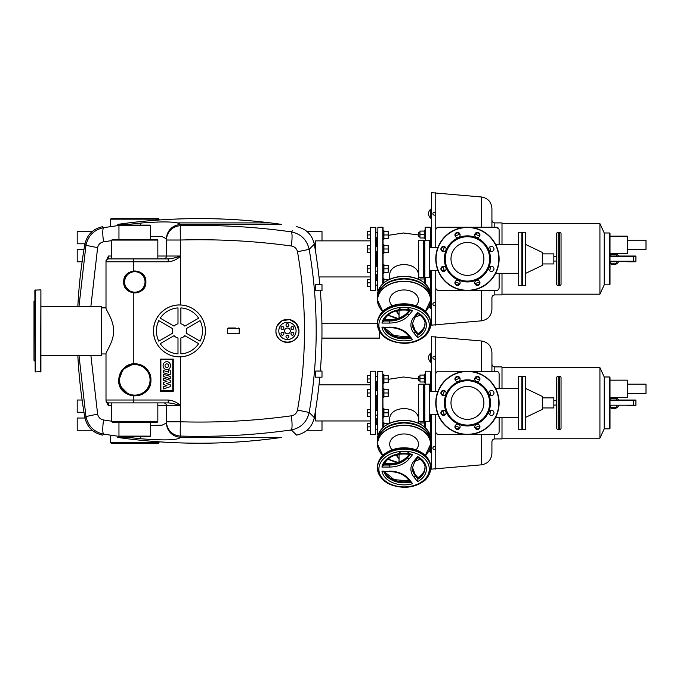 <?xml version="1.0" encoding="UTF-8"?>
<svg xmlns="http://www.w3.org/2000/svg" width="680" height="680" viewBox="0 0 680 680"><rect width="100%" height="100%" fill="white"/><g stroke="black" fill="none" stroke-linecap="round" stroke-linejoin="round"><path stroke-width="1.02" d="M170.238 378.692L163.362 376.516L163.362 374.255L170.238 376.431L170.238 378.692M163.362 372.733L163.362 370.541L168.47 372.155L168.47 369.699L170.238 370.26L170.238 374.909L163.362 372.733M170.238 380.298L170.238 382.271L166.464 383.588L170.246 384.778L170.246 386.656L163.362 388.969L163.362 386.793L166.982 385.653L163.362 384.48L163.362 382.466L166.982 381.301L163.353 380.239L163.353 378.114L170.238 380.298M166.804 361.658A4.021 3.715 -90 0 1 170.519 365.67A4.021 3.715 -90 0 1 166.804 369.69A4.021 3.715 -90 0 1 163.098 365.67A4.021 3.715 -90 0 1 166.804 361.658M166.804 367.464A1.793 1.793 0 0 1 165.01 365.67A1.793 1.793 0 0 1 166.804 363.876A1.793 1.793 0 0 1 168.597 365.67A1.793 1.793 0 0 1 166.804 367.464M172.771 359.626L172.771 390.787L160.888 390.787L160.888 359.626L172.771 359.626M160.404 391.28L160.404 359.142L173.264 359.142L173.264 391.28L160.404 391.28M425.102 283.56L425.102 277.627L424.243 278.103L424.243 282.421L423.75 282.421M389.683 279.267L389.683 275.833C388.807 260.874 419.348 260.865 418.48 275.833L418.48 279.267M376.72 274.584L376.72 280.551L376.72 274.584M376.72 266.526L376.72 251.294L376.72 266.526M376.72 246.687L376.72 237.26L376.72 246.687M375.853 232.653L377.587 232.364L377.587 246.398M377.587 247.154L377.587 266.237M377.587 271.422L377.587 280.262M377.587 232.364L377.587 284.69M383.052 283.56L383.052 227.511L383.052 239.283L383.92 239.283L383.92 234.957L388.186 234.957L388.186 231.506L383.92 231.506M377.587 237.55L375.853 237.26M430.287 270.427L430.287 290.589L430.576 270.427M430.576 247.384L430.287 227.23L430.287 247.384M424.243 231.073L419.976 231.073L419.976 234.524L424.243 234.524L424.243 230.205L425.102 230.205L425.102 227.511L425.102 234.524M430.721 295.154C429.131 283.679 420.249 277.38 404.082 276.275C387.906 277.38 379.032 283.679 377.442 295.154L377.442 297.398A26.639 18.836 0 0 1 404.082 278.562A26.639 18.836 0 0 1 430.721 297.398A26.639 18.836 0 0 1 430.721 297.602L430.721 295.154A26.639 18.836 0 0 0 404.082 276.318A26.495 18.734 0 0 0 377.587 295.052M377.587 297.704A26.495 18.734 0 0 1 404.082 278.97A26.639 18.836 0 0 1 430.721 297.806C429.131 286.322 420.249 280.032 404.082 278.927C387.906 280.032 379.032 286.322 377.442 297.806L377.442 300.041A26.639 18.836 0 0 1 404.082 281.205A26.639 18.836 0 0 1 430.721 300.041A26.639 18.836 0 0 1 425.323 311.406M430.721 297.806L430.721 300.041L425.34 311.423M392.079 305.847L391.433 305.014A14.399 10.183 0 0 1 389.683 300.144A14.399 10.183 0 0 1 404.082 289.96A14.399 10.183 0 0 1 418.48 300.144A14.399 10.183 0 0 1 416.729 305.014L416.083 305.847M399.041 314.738A6.477 4.581 0 0 1 398.387 314.05A6.477 4.581 0 0 1 397.596 311.856A6.477 4.581 0 0 1 397.953 310.369M399.738 310.046A5.04 3.562 0 0 0 399.041 311.856L399.041 317.959M377.442 323.06L377.442 324.071A26.639 18.836 180 0 0 404.082 342.916A25.202 17.816 0 0 1 378.879 325.091A25.202 17.816 0 0 1 404.082 307.275A25.202 17.816 0 0 1 429.284 325.091A25.202 17.816 0 0 1 404.082 342.916A26.639 18.836 180 0 0 430.721 324.071A26.639 18.836 180 0 0 404.082 305.235A26.639 18.836 180 0 0 377.442 324.071C379.151 335.903 388.025 342.32 404.082 343.332C411.375 343.264 417.648 341.394 422.9 337.73C427.031 335.452 429.641 330.897 430.721 324.071L430.721 323.06A26.639 18.836 0 0 0 404.082 304.215A26.639 18.836 0 0 0 377.442 323.06C378.522 316.225 381.131 311.678 385.254 309.4C390.515 305.736 396.788 303.866 404.082 303.798C411.375 303.866 417.648 305.736 422.9 309.4C427.031 311.678 429.641 316.225 430.721 323.06M383.656 327.131L381.947 327.131A22.321 15.784 180 0 0 412.649 339.668L410.55 338.113M410.55 310.037L412.649 310.522A22.321 15.784 180 0 0 381.947 323.06L383.656 321.019A20.876 14.764 0 0 1 404.082 309.306A20.876 14.764 0 0 1 410.55 310.037M411.128 310.582C397.146 308.49 387.974 312.043 383.613 321.24L383.656 321.019M424.957 323.06C425.587 326.051 423.257 329.613 417.962 333.744L415.055 330.14A1.436 0.884 140.8 0 1 415.183 330.548L418.038 334.041L417.639 337.628A22.321 15.784 180 0 0 417.639 312.553L418.038 313.089M417.639 334.577L418.038 334.041A20.876 14.764 180 0 0 424.949 323.578M413.933 333.089A1.436 0.884 -39.2 0 0 415.183 331.559L418.038 335.053A20.876 14.764 0 0 0 424.957 324.071C425.544 320.994 423.207 317.433 417.962 313.387L415.055 316.99A1.436 0.884 -140.8 0 1 413.933 317.093A22.618 15.997 180 0 0 413.933 333.089L417.639 337.628M408.425 310.046A5.04 3.562 0 0 1 408.901 310.802M398.25 309.859A6.477 4.581 0 0 1 403.954 307.275A6.477 4.581 0 0 1 409.802 309.697M430.576 237.55L430.576 246.245L431.443 246.245M430.576 271.422L430.576 275.196M314.067 243.066L315.664 243.066M370.668 227.23L375.853 227.511L375.564 290.589L370.387 290.3L370.387 227.511L370.668 290.589M370.387 240.864L315.664 240.864L315.664 252.195M370.387 276.947L319.005 276.947M375.853 285.447L375.853 284.69M389.683 423.274L389.683 419.832C388.807 404.88 419.348 404.863 418.48 419.832L418.48 423.274M376.72 418.591L376.72 424.55L376.72 418.591M376.72 410.524L376.72 395.293L376.72 410.524M376.72 390.685L376.72 381.267L376.72 390.685M377.587 381.548L377.587 434.299L377.587 371.518L382.772 371.229L382.772 427.822M383.052 426.853L382.772 371.229M430.287 414.426L430.287 434.588L430.576 414.426M430.576 391.391L430.287 371.229L430.287 391.391M425.391 384.183L425.391 371.229L425.102 378.522M425.102 421.625L425.102 427.558M430.721 439.152C429.131 427.677 420.249 421.387 404.082 420.274C387.906 421.387 379.032 427.677 377.442 439.152L377.442 441.396A26.639 18.836 0 0 1 404.082 422.56A26.639 18.836 0 0 1 430.721 441.396A26.639 18.836 0 0 1 430.721 441.6L430.721 439.152A26.639 18.836 0 0 0 404.082 420.317A26.495 18.734 0 0 1 430.567 439.408M430.721 441.804C429.131 430.321 420.249 424.031 404.082 422.926C387.906 424.031 379.032 430.321 377.442 441.804L377.442 444.04A26.639 18.836 0 0 1 404.082 425.204A26.639 18.836 0 0 1 430.721 444.04A26.639 18.836 0 0 1 425.323 455.413L430.721 444.04L430.721 441.804A26.639 18.836 0 0 0 404.082 422.969A26.495 18.734 0 0 0 377.587 441.702M392.079 449.854L391.433 449.012A14.399 10.183 0 0 1 389.683 444.142A14.399 10.183 0 0 1 404.082 433.959A14.399 10.183 0 0 1 418.48 444.142A14.399 10.183 0 0 1 416.729 449.012L416.083 449.854M399.041 458.737A6.477 4.581 0 0 1 398.387 458.048A6.477 4.581 0 0 1 397.596 455.855A6.477 4.581 0 0 1 397.953 454.367M399.738 454.044A5.04 3.562 0 0 0 399.041 455.855L399.041 461.958M377.442 467.058L377.442 468.078A26.639 18.836 180 0 0 404.082 486.914A25.202 17.816 0 0 1 378.879 469.089A25.202 17.816 0 0 1 404.082 451.273A25.202 17.816 0 0 1 429.284 469.089A25.202 17.816 0 0 1 404.082 486.914A26.639 18.836 180 0 0 430.721 468.078A26.639 18.836 180 0 0 404.082 449.233A26.639 18.836 180 0 0 377.442 468.078C379.151 479.901 388.025 486.327 404.082 487.331C411.375 487.262 417.648 485.392 422.9 481.729C427.031 479.451 429.641 474.904 430.721 468.078L430.721 467.058A26.639 18.836 0 0 0 404.082 448.222A26.639 18.836 0 0 0 377.442 467.058C378.522 460.233 381.131 455.677 385.254 453.398C390.515 449.735 396.788 447.865 404.082 447.797C411.375 447.865 417.648 449.735 422.9 453.398C427.031 455.677 429.641 460.233 430.721 467.058M383.656 471.129L381.947 471.129A22.321 15.784 180 0 0 412.649 483.667L410.55 482.112M410.55 454.036L412.649 454.521A22.321 15.784 180 0 0 381.947 467.058L383.656 465.018A20.876 14.764 0 0 1 404.082 453.313A20.876 14.764 0 0 1 410.55 454.036M411.128 454.58C397.146 452.489 387.974 456.05 383.613 465.248L383.656 465.018M424.957 467.058C425.587 470.05 423.257 473.612 417.962 477.742L415.055 474.147A1.436 0.884 140.8 0 1 415.183 474.546L418.038 478.04L417.639 481.627A22.321 15.784 180 0 0 417.639 456.56L418.038 457.087M417.639 478.575L418.038 478.04A20.876 14.764 180 0 0 424.949 467.577M413.933 477.088A1.436 0.884 -39.2 0 0 415.183 475.567L418.038 479.06A20.876 14.764 0 0 0 424.957 468.078C425.544 464.992 423.207 461.431 417.962 457.385L415.055 460.989A1.436 0.884 -140.8 0 1 413.933 461.091A22.618 15.997 180 0 0 413.933 477.088L417.639 481.627M408.425 454.044A5.04 3.562 0 0 1 408.901 454.81M398.25 453.858A6.477 4.581 0 0 1 403.954 451.273A6.477 4.581 0 0 1 409.802 453.704M430.576 381.548L430.576 390.252L431.443 390.252M430.576 415.421L430.576 419.195M383.92 382.415L388.186 382.415L388.186 378.964L383.92 378.964L383.92 383.282L383.052 383.282L383.052 387.634M314.067 418.744L315.664 418.744M370.668 434.588L370.668 371.229L375.564 371.229L375.564 434.588L370.387 434.299L370.387 371.518L370.387 375.504L367.506 375.504L367.506 382.415L370.387 382.415L370.387 384.863L319.005 384.863M370.387 420.954L315.664 420.954L315.664 409.615M490.764 395.505L489.753 390.975M489.753 414.842L490.764 410.312M489.617 402.909A22.177 22.177 0 0 0 467.44 380.732A22.177 22.177 0 0 0 445.264 402.909A22.177 22.177 0 0 0 467.44 425.085A22.177 22.177 0 0 0 489.617 402.909M444.397 402.909A23.043 23.043 0 0 1 467.44 379.865A23.043 23.043 0 0 1 490.484 402.909A23.043 23.043 0 0 1 467.44 425.944A23.043 23.043 0 0 1 444.397 402.909M467.44 386.444A16.456 16.456 0 0 1 483.896 402.909A16.456 16.456 0 0 1 467.44 419.365A16.456 16.456 0 0 1 450.985 402.909A16.456 16.456 0 0 1 467.44 386.444A16.456 16.456 0 0 0 450.985 402.909A16.456 16.456 0 0 0 467.44 419.365A16.456 16.456 0 0 0 483.896 402.909A16.456 16.456 0 0 0 467.44 386.444M457.521 424.26A2.592 2.592 0 0 1 460.113 426.853A2.592 2.592 0 0 1 457.521 429.445A2.592 2.592 0 0 1 454.929 426.853A2.592 2.592 0 0 1 457.521 424.26M467.44 434.588A31.68 31.68 0 0 0 499.12 402.909A31.68 31.68 0 0 0 467.44 371.229A31.68 31.68 0 0 0 435.761 402.909A31.68 31.68 0 0 0 467.44 434.588A31.68 31.68 0 0 1 435.761 402.909A31.68 31.68 0 0 1 467.44 371.229M445.323 410.992A2.592 2.592 0 0 1 445.323 414.655A2.592 2.592 0 0 1 441.66 414.655A2.592 2.592 0 0 1 441.66 410.992A2.592 2.592 0 0 1 445.323 410.992M446.088 392.989A2.592 2.592 0 0 1 443.496 395.582A2.592 2.592 0 0 1 440.904 392.989A2.592 2.592 0 0 1 443.496 390.397A2.592 2.592 0 0 1 446.088 392.989M459.357 380.791A2.592 2.592 0 0 1 455.685 380.791A2.592 2.592 0 0 1 455.685 377.128A2.592 2.592 0 0 1 459.357 377.128A2.592 2.592 0 0 1 459.357 380.791M477.36 381.548A2.592 2.592 0 0 1 474.767 378.964A2.592 2.592 0 0 1 477.36 376.372A2.592 2.592 0 0 1 479.952 378.964A2.592 2.592 0 0 1 477.36 381.548M489.558 394.817A2.592 2.592 0 0 1 489.558 391.153A2.592 2.592 0 0 1 493.221 391.153A2.592 2.592 0 0 1 493.221 394.817A2.592 2.592 0 0 1 489.558 394.817M488.792 412.828A2.592 2.592 0 0 1 491.385 410.236A2.592 2.592 0 0 1 493.977 412.828A2.592 2.592 0 0 1 491.385 415.421A2.592 2.592 0 0 1 488.792 412.828M475.524 425.017A2.592 2.592 0 0 1 479.196 425.017A2.592 2.592 0 0 1 479.196 428.689A2.592 2.592 0 0 1 475.524 428.689A2.592 2.592 0 0 1 475.524 425.017M518.56 376.414L518.704 429.548L518.56 376.414M521.875 376.269L521.875 429.548L521.875 376.269L518.704 376.269M522.019 429.403L522.019 376.414M522.308 376.414L522.308 429.403M525.615 376.269L525.615 429.548L525.615 376.269L522.444 376.269M525.759 417.308L542.317 409.385L542.317 396.423L525.759 388.51M542.317 407.949L553.843 407.949L553.843 397.868L542.317 397.868M559.597 429.548L559.597 376.269A1.436 1.436 0 0 1 561.042 377.706L561.042 428.111A1.436 1.436 0 0 1 559.597 429.548L558.161 429.548L558.161 376.269A1.436 1.436 0 0 0 556.716 377.706L556.716 428.111A1.436 1.436 0 0 0 558.161 429.548M561.042 420.631L561.042 385.177M561.042 380.587L561.042 400.027M556.716 428.111L556.716 405.067L553.843 405.067M556.716 382.296L556.716 377.706M556.716 400.027L556.716 380.587M556.716 385.177L556.716 400.75L553.843 400.75M429.709 421.625L429.709 384.183L429.709 421.625L424.813 421.625L424.813 384.183L424.243 384.761L423.666 384.183L423.666 421.625L418.48 421.337L418.48 384.472L418.769 421.625M424.813 421.625L424.524 384.472M424.524 421.337L423.954 421.337L423.954 384.472M490.764 251.506L489.753 246.976M489.753 270.844L490.764 266.313M489.617 258.91A22.177 22.177 0 0 0 467.44 236.733A22.177 22.177 0 0 0 445.264 258.91A22.177 22.177 0 0 0 467.44 281.087A22.177 22.177 0 0 0 489.617 258.91M444.397 258.91A23.043 23.043 0 0 1 467.44 235.867A23.043 23.043 0 0 1 490.484 258.91A23.043 23.043 0 0 1 467.44 281.945A23.043 23.043 0 0 1 444.397 258.91M467.44 242.446A16.456 16.456 0 0 1 483.896 258.91A16.456 16.456 0 0 1 467.44 275.366A16.456 16.456 0 0 1 450.985 258.91A16.456 16.456 0 0 1 467.44 242.446A16.456 16.456 0 0 0 450.985 258.91A16.456 16.456 0 0 0 467.44 275.366A16.456 16.456 0 0 0 483.896 258.91A16.456 16.456 0 0 0 467.44 242.446M457.521 280.262A2.592 2.592 0 0 1 460.113 282.854A2.592 2.592 0 0 1 457.521 285.447A2.592 2.592 0 0 1 454.929 282.854A2.592 2.592 0 0 1 457.521 280.262M467.44 290.589A31.68 31.68 0 0 0 499.12 258.91A31.68 31.68 0 0 0 467.44 227.23A31.68 31.68 0 0 0 435.761 258.91A31.68 31.68 0 0 0 467.44 290.589A31.68 31.68 0 0 1 435.761 258.91A31.68 31.68 0 0 1 467.44 227.23M445.323 266.993A2.592 2.592 0 0 1 445.323 270.657A2.592 2.592 0 0 1 441.66 270.657A2.592 2.592 0 0 1 441.66 266.993A2.592 2.592 0 0 1 445.323 266.993M446.088 248.99A2.592 2.592 0 0 1 443.496 251.583A2.592 2.592 0 0 1 440.904 248.99A2.592 2.592 0 0 1 443.496 246.398A2.592 2.592 0 0 1 446.088 248.99M459.357 236.793A2.592 2.592 0 0 1 455.685 236.793A2.592 2.592 0 0 1 455.685 233.129A2.592 2.592 0 0 1 459.357 233.129A2.592 2.592 0 0 1 459.357 236.793M477.36 237.55A2.592 2.592 0 0 1 474.767 234.957A2.592 2.592 0 0 1 477.36 232.364A2.592 2.592 0 0 1 479.952 234.957A2.592 2.592 0 0 1 477.36 237.55M489.558 250.818A2.592 2.592 0 0 1 489.558 247.154A2.592 2.592 0 0 1 493.221 247.154A2.592 2.592 0 0 1 493.221 250.818A2.592 2.592 0 0 1 489.558 250.818M488.792 268.829A2.592 2.592 0 0 1 491.385 266.237A2.592 2.592 0 0 1 493.977 268.829A2.592 2.592 0 0 1 491.385 271.422A2.592 2.592 0 0 1 488.792 268.829M475.524 281.019A2.592 2.592 0 0 1 479.196 281.019A2.592 2.592 0 0 1 479.196 284.69A2.592 2.592 0 0 1 475.524 284.69A2.592 2.592 0 0 1 475.524 281.019M518.56 232.407L518.704 285.549L518.56 232.407M521.875 232.271L521.875 285.549L521.875 232.271L518.704 232.271M522.019 285.404L522.019 232.407M522.308 232.407L522.308 285.404M525.615 232.271L525.615 285.549L525.615 232.271L522.444 232.271M525.759 273.309L542.317 265.387L542.317 252.425L525.759 244.511M542.317 263.95L553.843 263.95L553.843 253.87L542.317 253.87M559.597 285.549L559.597 232.271A1.436 1.436 0 0 1 561.042 233.707L561.042 284.104A1.436 1.436 0 0 1 559.597 285.549L558.161 285.549L558.161 232.271A1.436 1.436 0 0 0 556.716 233.707L556.716 284.104A1.436 1.436 0 0 0 558.161 285.549M561.042 276.632L561.042 241.179M561.042 236.589L561.042 256.028M556.716 284.104L556.716 276.632M556.716 238.298L556.716 233.707M556.716 256.028L556.716 236.589M429.709 277.627L429.709 240.184L429.709 277.627L424.813 277.627L424.813 240.184L424.243 240.762L423.666 240.184L423.666 277.627L418.48 277.338L418.48 240.474L418.769 277.627M424.813 277.627L424.524 240.474M424.524 277.338L423.954 277.338L423.954 240.474M435.761 357.688A1.436 1.436 0 0 1 434.316 359.133A1.436 1.436 0 0 1 432.879 357.688A1.436 1.436 0 0 1 434.316 356.252A1.436 1.436 0 0 1 435.761 357.688M431.443 356.252L430.721 356.252L430.721 353.37L431.443 353.37M431.443 362.015L430.721 362.015L430.721 359.133L431.443 359.133M430.721 356.252L430.721 359.133M431.443 362.678A5.763 5.763 0 0 1 431.443 352.699A5.763 5.763 0 0 0 431.443 362.678M432.879 448.12A1.436 1.436 0 0 0 434.316 449.565A1.436 1.436 0 0 0 435.761 448.12A1.436 1.436 0 0 0 434.316 446.683A1.436 1.436 0 0 0 432.879 448.12M431.443 449.565L430.721 449.565L430.721 452.446L431.443 452.446M431.443 443.802L430.721 443.802L430.721 446.683L431.443 446.683M430.721 449.565L430.721 446.683M429.097 450.542A5.763 5.763 0 0 0 431.443 453.11M431.443 443.131A5.763 5.763 0 0 0 430.721 443.623M627.283 405.79L635.341 405.79A0.578 0.578 0 0 0 635.919 405.212L610.002 405.212L610.002 407.226L616.479 407.226L616.479 405.79M616.479 400.027L616.479 398.591L610.002 398.591M610.716 400.027L610.716 398.591M610.716 407.226L610.716 405.79M610.002 407.405A5.763 5.763 0 0 0 618.587 405.79M618.587 400.027A5.763 5.763 0 0 0 615.4 397.434M611.804 397.434A5.763 5.763 0 0 0 610.002 398.412M435.761 213.69A1.436 1.436 0 0 1 434.316 215.135A1.436 1.436 0 0 1 432.879 213.69A1.436 1.436 0 0 1 434.316 212.254A1.436 1.436 0 0 1 435.761 213.69M431.443 212.254L430.721 212.254L430.721 209.372L431.443 209.372M431.443 218.008L430.721 218.008L430.721 215.135L431.443 215.135M430.721 212.254L430.721 215.135M431.443 218.679A5.763 5.763 0 0 1 431.443 208.701A5.763 5.763 0 0 0 431.443 218.679M432.879 304.122A1.436 1.436 0 0 0 434.316 305.567A1.436 1.436 0 0 0 435.761 304.122A1.436 1.436 0 0 0 434.316 302.685A1.436 1.436 0 0 0 432.879 304.122M431.443 305.567L430.721 305.567L430.721 308.44L431.443 308.44M431.443 299.803L430.721 299.803L430.721 302.685L431.443 302.685M430.721 305.567L430.721 302.685M429.097 306.544A5.763 5.763 0 0 0 431.443 309.111M431.443 299.132A5.763 5.763 0 0 0 430.721 299.625M627.283 261.783L635.341 261.783A0.578 0.578 0 0 0 635.919 261.214L610.002 261.214L610.002 263.228L616.479 263.228L616.479 261.783M616.479 256.028L616.479 254.583L610.002 254.583M610.716 256.028L610.716 254.583M610.716 263.228L610.716 261.783M610.002 263.406A5.763 5.763 0 0 0 618.587 261.783M618.587 256.028A5.763 5.763 0 0 0 615.4 253.436M611.804 253.436A5.763 5.763 0 0 0 610.002 254.413M444.473 270.912A2.304 2.304 0 0 1 441.226 269.229A2.304 2.304 0 0 1 442.706 266.662M442.799 266.934A2.014 2.014 0 0 0 443.496 270.844A2.014 2.014 0 0 0 444.337 270.657M459.688 283.637A2.304 2.304 0 0 1 457.521 285.158A2.304 2.304 0 0 1 455.43 281.877M455.693 282.013A2.014 2.014 0 0 0 457.521 284.869A2.014 2.014 0 0 0 459.408 283.551M479.442 281.877A2.304 2.304 0 0 1 477.36 285.158A2.304 2.304 0 0 1 475.192 283.637M475.464 283.551A2.014 2.014 0 0 0 477.36 284.869A2.014 2.014 0 0 0 479.188 282.013M475.192 234.175A2.304 2.304 0 0 1 477.36 232.653A2.304 2.304 0 0 1 479.442 235.934M479.188 235.807A2.014 2.014 0 0 0 477.36 232.942A2.014 2.014 0 0 0 475.464 234.26M455.43 235.934A2.304 2.304 0 0 1 457.521 232.653A2.304 2.304 0 0 1 459.688 234.175M459.408 234.26A2.014 2.014 0 0 0 457.521 232.942A2.014 2.014 0 0 0 455.693 235.807M442.706 251.15A2.304 2.304 0 0 1 443.496 246.687A2.304 2.304 0 0 1 444.473 246.9M444.337 247.154A2.014 2.014 0 0 0 441.507 248.633A2.014 2.014 0 0 0 442.799 250.877M609.424 284.826A0.578 0.578 0 0 0 610.002 284.249L610.002 233.563A0.578 0.578 0 0 0 609.424 232.985L609.424 284.826L604.24 284.826L599.921 294.185L599.921 223.626L502.002 223.626M604.24 284.826L604.24 232.985L599.921 223.626M610.002 233.563L610.002 236.155L627.283 236.155L627.283 253.436L610.002 253.436L610.002 256.606L610.002 256.028L633.556 256.028L633.692 256.606L635.919 256.606L635.919 261.214L635.919 256.606A0.578 0.578 0 0 0 635.341 256.028L633.556 256.028M610.002 261.214L610.002 284.249M627.283 249.407L646 249.407L646 240.184L627.283 240.184M635.341 261.783L633.038 261.783M481.483 290.589L481.483 320.824L431.443 325.15L431.443 270.427M435.761 325.15L435.761 287.708A2.881 2.881 0 0 0 438.642 290.589L497.267 290.402M494.802 290.589L494.802 294.907L502.002 294.907L502.002 273.309M498.023 289.969L498.848 288.932M481.483 320.824C487.9 319.676 491.377 315.851 491.921 309.357L491.921 297.789C492.09 296.038 493.051 295.077 494.802 294.907M498.848 228.888L496.238 227.23L438.642 227.23A2.881 2.881 0 0 0 435.761 230.103L435.761 247.384M502.002 244.511L502.002 222.904L494.802 222.904C493.051 222.734 492.09 221.774 491.921 220.031M499.12 244.511L499.12 230.103A2.881 2.881 0 0 0 496.238 227.23M491.921 227.23L491.921 208.454C491.377 201.96 487.9 198.135 481.483 196.987L431.443 192.669L431.443 247.384M437.639 290.402L436.024 288.915M435.761 270.427L435.761 287.708M496.238 290.589A2.881 2.881 0 0 0 499.12 287.708L499.12 273.309M436.024 228.897L437.639 227.409M435.761 230.103L435.761 192.669M419.976 280.007L419.976 278.962L424.243 278.962M418.829 236.827L418.829 232.22L418.54 236.538L419.976 236.827M419.976 234.524L419.976 237.983L424.243 237.983M425.102 238.841L424.243 238.841L424.243 234.524M388.186 280.007L388.186 279.395L383.92 279.395M383.052 278.536L383.92 278.536L383.92 282.812M370.387 282.854L370.387 286.314L367.506 286.314L367.506 279.395L370.387 279.395L370.387 282.854L367.506 282.854M383.92 252.441L388.186 252.441L388.186 245.531L383.92 245.531M388.186 248.99L383.92 248.99L383.92 253.308L383.052 253.308M383.052 244.664L383.92 244.664L383.92 248.99M388.238 251.294L388.238 246.687L388.186 251.294M370.387 252.441L367.506 252.441L367.506 245.531L370.387 245.531M370.387 248.99L367.506 248.99M383.92 272.28L388.186 272.28L388.186 265.37L383.92 265.37M388.186 268.829L383.92 268.829L383.92 273.148L383.052 273.148M383.052 264.503L383.92 264.503L383.92 268.829M388.238 271.133L388.238 266.526L388.186 271.133M370.387 272.28L367.506 272.28L367.506 265.37L370.387 265.37L370.387 268.829L367.506 268.829M388.186 234.957L388.186 238.417L383.92 238.417M383.052 230.639L383.92 230.639L383.92 234.957M388.238 237.26L388.238 232.653L388.186 237.26M370.387 238.417L367.506 238.417L367.506 231.506L370.387 231.506M370.387 234.957L367.506 234.957M444.473 414.911A2.304 2.304 0 0 1 441.226 413.227A2.304 2.304 0 0 1 442.706 410.661M442.799 410.933A2.014 2.014 0 0 0 443.496 414.842A2.014 2.014 0 0 0 444.337 414.655M459.688 427.644A2.304 2.304 0 0 1 457.521 429.156A2.304 2.304 0 0 1 455.43 425.875M455.693 426.012A2.014 2.014 0 0 0 457.521 428.868A2.014 2.014 0 0 0 459.408 427.55M479.442 425.875A2.304 2.304 0 0 1 477.36 429.156A2.304 2.304 0 0 1 475.192 427.644M475.464 427.55A2.014 2.014 0 0 0 477.36 428.868A2.014 2.014 0 0 0 479.188 426.012M475.192 378.173A2.304 2.304 0 0 1 477.36 376.652A2.304 2.304 0 0 1 479.442 379.933M479.188 379.805A2.014 2.014 0 0 0 477.36 376.941A2.014 2.014 0 0 0 475.464 378.258M455.43 379.933A2.304 2.304 0 0 1 457.521 376.652A2.304 2.304 0 0 1 459.688 378.173M459.408 378.258A2.014 2.014 0 0 0 457.521 376.941A2.014 2.014 0 0 0 455.693 379.805M442.706 395.156A2.304 2.304 0 0 1 443.496 390.685A2.304 2.304 0 0 1 444.473 390.898M444.337 391.153A2.014 2.014 0 0 0 441.507 392.632A2.014 2.014 0 0 0 442.799 394.876M609.424 428.825A0.578 0.578 0 0 0 610.002 428.247L610.002 377.561A0.578 0.578 0 0 0 609.424 376.983L609.424 428.825L604.24 428.825L599.921 438.183L599.921 367.625L502.002 367.625M604.24 428.825L604.24 376.983L599.921 367.625M610.002 377.561L610.002 380.154L627.283 380.154L627.283 397.434L610.002 397.434L610.002 400.605L610.002 400.027L633.556 400.027L633.692 400.605L635.919 400.605L635.919 405.212M610.002 405.212L610.002 428.247M627.283 393.405L646 393.405L646 384.183L627.283 384.183M635.341 405.79L633.038 405.79M635.341 400.027A0.578 0.578 0 0 1 635.919 400.605A0.578 0.578 0 0 0 635.341 400.027L633.556 400.027M481.483 434.588L481.483 464.831L431.443 469.149L431.443 414.426M435.761 469.149L435.761 431.707A2.881 2.881 0 0 0 438.642 434.588L497.267 434.401M494.802 434.588L494.802 438.906L502.002 438.906L502.002 417.308M498.023 433.967L498.848 432.93M481.483 464.831C487.9 463.675 491.377 459.858 491.921 453.356L491.921 441.787C492.09 440.037 493.051 439.076 494.802 438.906M498.848 372.887L498.023 371.85M497.267 371.416L438.642 371.229A2.881 2.881 0 0 0 435.761 374.111L435.761 391.391M502.002 388.51L502.002 366.911L494.802 366.911C493.051 366.732 492.09 365.78 491.921 364.029M499.12 388.51L499.12 374.111A2.881 2.881 0 0 0 496.238 371.229M491.921 371.229L491.921 352.452C491.377 345.958 487.9 342.133 481.483 340.986L431.443 336.668L431.443 391.391M437.639 434.409L436.024 432.913M435.761 414.426L435.761 431.707M496.238 434.588A2.881 2.881 0 0 0 499.12 431.707L499.12 417.308M436.024 372.895L437.639 371.407M435.761 374.111L435.761 336.668M419.976 424.005L419.976 422.96L424.243 422.96M423.75 426.42L424.243 426.42L424.243 422.101L425.102 422.101L425.102 426.42M418.829 380.825L418.829 376.219L418.54 380.545L419.976 380.825M425.102 382.849L424.243 382.849L424.243 378.522L419.976 378.522L419.976 375.071L424.243 375.071M419.976 378.522L419.976 381.981L424.243 381.981M424.243 378.522L424.243 374.204L425.102 374.204M388.186 424.005L388.186 423.402L383.92 423.402M383.052 422.535L383.92 422.535L383.92 426.81M367.506 426.853L370.387 426.853L370.387 430.312L367.506 430.312L367.506 423.402L370.387 423.402M383.92 396.44L388.186 396.44L388.186 389.529L383.92 389.529M388.186 392.989L383.92 392.989L383.92 397.307L383.052 397.307M383.052 388.671L383.92 388.671L383.92 392.989M388.238 395.293L388.238 390.685L388.186 395.293M370.387 396.44L367.506 396.44L367.506 389.529L370.387 389.529M370.387 392.989L367.506 392.989M383.92 416.279L388.186 416.279L388.186 409.368L383.92 409.368M388.186 412.828L383.92 412.828L383.92 417.146L383.052 417.146M383.052 408.51L383.92 408.51L383.92 412.828M388.238 415.131L388.238 410.524L388.186 415.131M367.506 412.828L370.387 412.828L370.387 416.279L367.506 416.279L367.506 409.368L370.387 409.368M388.186 378.964L388.186 375.504L383.92 375.504M383.052 383.282L383.052 374.637L383.92 374.637L383.92 378.964M388.238 381.267L388.238 376.652L388.186 381.267M370.387 378.964L367.506 378.964M34.867 361.148L34 360.281L34 301.529L34.867 300.671M40.621 289.867L34.867 290.156L35.156 371.943L40.91 371.662L40.91 290.156L40.621 371.943M40.91 306.425L101.388 306.425L101.388 355.385L40.91 355.385M180.404 305.005C193.97 305.192 205.666 317.433 205.36 330.905A25.916 25.916 0 0 0 179.444 304.988A25.916 25.916 0 0 0 153.519 330.905A25.916 25.916 0 0 0 179.444 356.83A25.916 25.916 0 0 0 205.36 330.905C205.666 344.386 193.97 356.618 180.404 356.813C166.319 357.748 153.094 345.117 153.519 330.905C153.094 316.701 166.319 304.062 180.404 305.005L180.404 240.023C217.77 238.986 254.745 240.975 291.329 245.99C294.652 246.602 296.709 248.514 297.491 251.745C306.791 304.521 306.791 357.298 297.491 410.065C296.701 413.304 294.644 415.225 291.329 415.82C254.745 420.844 217.77 422.832 180.404 421.796A14.399 0.476 91.7 0 0 180.404 436.058C217.77 437.129 254.745 435.081 291.329 429.938C300.883 427.975 306.833 422.152 309.179 412.462C318.521 358.088 318.521 303.722 309.179 249.356L314.304 244.197A493.187 493.187 0 0 1 316.243 255.85L317.679 266.041A493.162 493.162 0 0 1 319.787 284.639M276.794 326.502L282.004 320.748L289.637 319.6L296.301 323.552L298.962 330.905A11.518 11.518 0 0 0 287.436 319.387A11.518 11.518 0 0 0 275.918 330.905A11.518 11.518 0 0 0 287.436 342.431A11.518 11.518 0 0 0 298.962 330.905C299.616 345.78 275.289 345.797 275.918 330.905L276.131 328.695M296.08 330.905A8.636 8.636 0 0 1 287.436 339.55A8.636 8.636 0 0 1 278.8 330.905A8.636 8.636 0 0 1 287.436 322.269A8.636 8.636 0 0 1 296.08 330.905M284.563 330.905A2.881 2.881 0 0 0 287.436 333.786A2.881 2.881 0 0 0 290.317 330.905A2.881 2.881 0 0 0 287.436 328.024A2.881 2.881 0 0 0 284.563 330.905M286 325.15A1.436 1.436 0 0 1 287.436 323.705A1.436 1.436 0 0 1 288.881 325.15A1.436 1.436 0 0 1 287.436 326.587A1.436 1.436 0 0 1 286 325.15M291.712 326.782A1.436 1.436 0 0 1 293.675 327.309A1.436 1.436 0 0 1 293.148 329.273A1.436 1.436 0 0 1 291.185 328.746A1.436 1.436 0 0 1 291.712 326.782M293.148 332.537A1.436 1.436 0 0 1 293.675 334.509A1.436 1.436 0 0 1 291.712 335.036A1.436 1.436 0 0 1 291.185 333.064A1.436 1.436 0 0 1 293.148 332.537M288.881 336.668A1.436 1.436 0 0 1 287.436 338.104A1.436 1.436 0 0 1 286 336.668A1.436 1.436 0 0 1 287.436 335.223A1.436 1.436 0 0 1 288.881 336.668M283.169 335.036A1.436 1.436 0 0 1 281.205 334.509A1.436 1.436 0 0 1 281.732 332.537A1.436 1.436 0 0 1 283.696 333.064A1.436 1.436 0 0 1 283.169 335.036M281.732 329.273A1.436 1.436 0 0 1 281.205 327.309A1.436 1.436 0 0 1 283.169 326.782A1.436 1.436 0 0 1 283.696 328.746A1.436 1.436 0 0 1 281.732 329.273M231.276 333.786L235.603 333.786M235.603 328.024L228.259 328.024A0.578 0.578 0 0 0 227.681 328.601L239.199 328.601A0.578 0.578 0 0 0 238.621 328.024M379.601 331.695L379.601 338.104L321.912 338.104M377.442 323.705L321.912 323.705M321.997 377.171L315.223 377.171L315.767 371.042L321.997 371.042L321.997 377.171M321.997 290.776L315.767 290.776L315.223 284.639L321.997 284.639L321.997 290.776M145.596 281.945A10.803 10.803 0 0 1 134.802 292.749A10.803 10.803 0 0 0 145.596 281.945A10.803 10.803 0 0 0 134.802 271.15C148.733 270.478 148.733 293.42 134.802 292.749A10.803 10.803 0 0 1 123.998 281.945L126.65 274.865L133.263 271.26L134.802 271.15A10.803 10.803 0 0 0 123.998 281.945A10.803 10.803 0 0 0 134.802 292.749A10.803 10.803 0 0 1 123.998 281.945A10.803 10.803 0 0 1 134.802 271.15A10.803 10.803 0 0 1 145.596 281.945A10.803 10.803 0 0 1 134.802 292.749L133.263 292.638M130.645 291.916L124.831 286.101M134.802 271.719A10.225 10.225 0 0 1 145.027 281.945A10.225 10.225 0 0 1 134.802 292.171A10.225 10.225 0 0 1 124.576 281.945A10.225 10.225 0 0 1 134.802 271.719M150.637 379.865A15.844 15.844 0 0 1 134.802 395.709A15.844 15.844 0 0 1 118.957 379.865A15.844 15.844 0 0 0 134.802 395.709A15.844 15.844 0 0 0 150.637 379.865A15.844 15.844 0 0 0 134.802 364.029C155.236 363.043 155.236 396.695 134.802 395.709A15.844 15.844 0 0 0 150.637 379.865A15.844 15.844 0 0 0 134.802 364.029A15.844 15.844 0 0 0 118.957 379.865L123.071 369.214L133.263 364.106L134.802 364.029A15.844 15.844 0 0 0 118.957 379.865A15.844 15.844 0 0 0 134.802 395.709L128.673 394.476L120.19 385.993M134.802 364.599A15.266 15.266 0 0 1 150.067 379.865A15.266 15.266 0 0 1 134.802 395.131A15.266 15.266 0 0 1 119.535 379.865A15.266 15.266 0 0 1 134.802 364.599M110.568 219.164L159.035 219.164L158.457 218.586L111.138 218.586L110.568 219.164L110.568 226.61M159.035 219.164L159.035 219.997M159.035 441.813L159.035 442.654L110.568 442.654L110.568 435.208M110.568 442.654L111.138 443.224L158.457 443.224L159.035 442.654M111.758 421.727L112.336 422.305L157.267 422.305L157.837 421.727L111.758 421.727L111.758 402.909L108.876 402.909L168.181 402.909L168.198 400.027L133.263 400.027L133.263 395.921M150.637 436.127L118.957 436.127L119.535 436.704L150.067 436.704L150.637 436.127L150.637 422.305M134.802 239.513L112.336 239.513L111.758 240.082L157.837 240.082L157.267 239.513L134.802 239.513M118.957 225.683L150.637 225.683L150.067 225.105L119.535 225.105L118.957 225.683L118.957 239.513M133.416 402.909L133.263 400.027L106.003 400.027L106.003 353.694C105.774 351.925 113.569 342.193 113.705 330.905C113.569 319.625 105.774 309.893 106.003 308.125L106.003 261.783L168.198 261.783C172.881 261.358 176.953 259.53 180.404 256.3L180.302 256.028C175.839 257.737 171.793 258.697 168.172 258.91L108.876 258.91A2.881 2.881 0 0 0 106.003 261.783A2.881 2.881 0 0 1 108.876 258.91L108.383 256.028L106.003 261.783M92.166 430.27L77.197 430.27L77.197 418.03L84.974 418.03M108.876 258.91L157.837 258.91L157.837 240.082M163.6 402.909A2.881 2.881 0 0 1 166.481 405.79L166.481 421.796L180.404 421.796L180.302 405.79C175.848 404.073 171.802 403.113 168.181 402.909L111.758 402.909M180.404 405.518C176.953 402.288 172.881 400.46 168.198 400.027M180.404 405.51L180.404 356.813M239.156 332.988L238.4 333.744L239.156 332.988M239.199 328.601L239.199 333.208A0.578 0.578 0 0 1 238.621 333.786A0.578 0.578 0 0 0 239.199 333.208L227.681 333.208A0.578 0.578 0 0 0 228.259 333.786M227.681 333.208L227.681 328.601M238.4 328.075L239.156 328.822M227.724 328.822L228.48 328.075M228.259 328.024L231.276 328.024M160.242 318.163L174.054 326.137A7.2 7.2 0 0 1 177.998 323.85L177.998 307.912A23.043 23.043 0 0 0 160.242 318.163M172.609 328.627L158.805 320.654A23.043 23.043 0 0 0 158.805 341.156L172.609 333.183A7.2 7.2 0 0 1 172.609 328.627M174.054 335.682L160.242 343.655A23.043 23.043 0 0 0 177.998 353.906L177.998 337.96A7.2 7.2 0 0 1 174.054 335.682M180.88 337.96L180.88 353.906A23.043 23.043 0 0 0 198.636 343.655L184.832 335.682A7.2 7.2 0 0 1 180.88 337.96M186.269 333.183L200.073 341.156A23.043 23.043 0 0 0 200.073 320.654L186.269 328.627A7.2 7.2 0 0 1 186.269 333.183M184.832 326.137L198.636 318.163A23.043 23.043 0 0 0 180.88 307.912L180.88 323.85A7.2 7.2 0 0 1 184.832 326.137M77.843 355.385A493.162 493.162 0 0 0 81.523 395.769L82.96 405.969A493.187 493.187 0 0 0 84.898 417.613C87.099 427.159 92.99 432.99 102.578 435.115L102.561 435.115M119.221 225.42L103.717 227.638L102.578 226.695C92.99 228.82 87.099 234.659 84.898 244.197A493.187 493.187 0 0 0 82.96 255.85L81.523 266.041L82.96 255.909M81.991 399.211L81.685 397.026M81.523 266.041A493.162 493.162 0 0 0 77.843 306.425M317.679 395.769L316.243 405.909L317.679 395.769A493.162 493.162 0 0 0 319.787 377.171M320.331 371.042A493.162 493.162 0 0 0 320.331 290.776M317.212 262.599L317.509 264.792M291.329 415.82A14.399 2.236 82 0 1 291.329 429.938L296.591 435.115C306.204 432.99 312.103 427.159 314.304 417.613A493.187 493.187 0 0 0 316.243 405.969L316.243 405.909M314.304 417.613L309.179 412.462L297.491 410.065M270.436 222.904A584.468 584.468 0 0 0 128.767 222.904L117.784 224.349L128.078 224.349L117.784 224.349L128.681 222.904A584.477 584.477 0 0 1 270.521 222.904L281.452 224.349L270.436 222.904L177.506 222.904L270.521 222.904M180.362 224.349L281.452 224.349L180.362 224.349M281.452 437.469L180.362 437.469L281.418 437.469L270.521 438.906A584.477 584.477 0 0 1 128.681 438.906L117.751 437.469L128.767 438.906A584.468 584.468 0 0 0 270.436 438.906L281.452 437.469M128.078 437.469L117.751 437.469L128.078 437.469M295.8 434.469L291.652 430.27L288.957 430.27M321.997 420.954L321.997 430.27L307.037 430.27M291.813 231.37L288.957 231.549M292.545 230.613L291.329 231.88C254.745 226.729 217.77 224.689 180.404 225.751A14.399 0.476 88.3 0 0 180.404 240.023L166.481 240.023L166.481 256.028A2.881 2.881 0 0 1 163.6 258.91A2.881 2.881 0 0 0 166.481 256.028A2.881 2.881 0 0 1 163.6 258.91M150.637 236.351L162.248 236.691L166.481 238.867L166.481 240.023A14.399 14.28 0 0 1 180.404 225.751L180.404 224.578C178.611 221.697 165.597 221.17 141.363 222.998L121.669 225.105M103.649 434.231L103.13 434.716M168.198 261.783L168.181 258.91M106.003 400.027A2.881 2.881 0 0 0 108.876 402.909A2.881 2.881 0 0 1 106.003 400.027L106.003 353.949L101.388 353.949M108.876 402.909L108.383 405.79L106.003 401.124M101.388 307.87L106.003 307.87L106.003 260.695M166.481 422.951A14.399 14.297 -0 0 0 180.404 437.24L180.404 436.058A14.399 14.28 180 0 1 166.481 421.796L166.481 422.951L162.248 425.119L150.637 425.467M83.972 412.267L77.197 412.267L77.197 400.027L82.102 400.027M82.102 261.783L77.197 261.783L77.197 249.543L83.972 249.543M84.974 243.788L77.197 243.788L77.197 231.549L92.166 231.549M307.037 231.549L321.997 231.549L321.997 240.864M296.625 226.695L296.625 226.695C306.204 228.82 312.103 234.659 314.304 244.197M291.329 245.99A14.399 2.236 -82 0 0 291.329 231.88C300.925 233.869 306.875 239.7 309.179 249.356L297.491 251.745M180.404 224.578A14.399 14.297 180 0 0 166.481 238.867M141.363 222.998A14.399 2.49 84.9 0 0 140.429 225.105M84.898 244.197L85.969 245.106C88.255 235.501 94.172 229.678 103.717 227.638A14.399 2.474 81.1 0 0 103.581 241.825L111.758 240.601M90.873 306.425L97.631 247.613A14.399 0.451 10.1 0 1 85.969 245.106L78.982 306.425M78.982 355.385L85.969 416.704C88.29 426.351 94.206 432.174 103.717 434.171A14.399 2.474 -81.1 0 1 103.581 419.985C100.385 419.339 98.404 417.409 97.631 414.197L90.873 355.385M140.429 436.704A14.399 2.49 95.1 0 0 141.363 438.812C165.597 440.64 178.611 440.113 180.404 437.24M102.578 435.115L103.717 434.171L119.221 436.39M121.669 436.704L141.363 438.812M97.631 414.197A14.399 0.451 -10.1 0 0 85.969 416.704L84.898 417.613M180.302 256.028L157.837 256.028M377.587 290.3L377.876 227.23L382.772 227.23L382.772 283.824M425.391 240.184L425.391 227.23L430.287 227.23M425.391 283.824L425.391 277.627M377.442 295.154A26.639 18.836 0 0 1 404.082 276.318M379.236 290.989A26.495 18.734 0 0 1 404.082 278.766A26.495 18.734 0 0 1 428.927 290.989M377.442 297.806A26.639 18.836 0 0 1 404.082 278.97M414.825 317.271A26.495 18.734 0 0 0 420.223 315.001A26.639 18.836 0 0 1 414.817 317.279M397.825 318.35A26.639 18.836 0 0 1 387.923 315.019A26.495 18.734 0 0 0 397.834 318.35M382.832 311.406A26.639 18.836 0 0 1 377.442 300.041L382.823 311.423M382.874 311.372A26.495 18.734 0 0 1 377.587 300.144A26.495 18.734 0 0 1 404.082 281.409A26.495 18.734 0 0 1 427.771 291.762A26.495 18.734 0 0 1 425.289 311.372M412.649 339.668L408.952 335.129A22.618 15.997 180 0 0 389.359 327.131A21.182 14.977 0 0 1 407.702 334.62M408.952 335.129A1.436 0.884 140.8 0 1 407.83 335.019L410.779 338.623M381.947 327.131L389.359 327.548C397.511 327.769 403.665 330.259 407.83 335.019M417.639 312.553L413.933 317.093M381.947 323.06L389.359 323.06A22.618 15.997 180 0 0 408.952 315.061L412.649 310.522M410.269 310.386L407.702 313.531A1.436 0.884 39.2 0 0 408.952 315.061M384.072 320L389.359 320A21.182 14.977 180 0 0 407.702 312.511L407.702 313.531A21.182 14.977 0 0 1 389.359 321.019L389.359 323.06M409.385 310.207L407.83 312.111C403.665 316.872 397.511 319.362 389.359 319.583L389.359 321.019L383.681 321.019M407.83 312.111A1.436 0.884 39.2 0 0 407.702 312.511L409.555 310.241M407.702 313.37A22.618 15.997 0 0 1 389.359 320M426.496 313.888A25.202 17.816 180 0 0 404.082 304.215M409.7 337.314A22.321 15.784 0 0 1 385.416 330.692M412.361 323.578A21.182 14.977 180 0 0 415.183 330.548L415.183 331.559A21.182 14.977 0 0 1 412.344 324.071L415.055 316.99M384.192 327.548A20.876 14.764 180 0 0 409.675 337.28M410.388 338.147A20.876 14.764 0 0 1 383.784 327.548M375.564 227.23L375.564 290.589M377.587 434.299L377.876 371.229M425.391 427.822L425.391 421.625M377.587 439.05A26.495 18.734 0 0 1 404.082 420.317A26.639 18.836 0 0 0 377.442 439.152M379.236 434.996A26.495 18.734 0 0 1 404.082 422.764A26.495 18.734 0 0 1 428.927 434.996M377.442 441.804A26.639 18.836 0 0 1 404.082 422.969M414.825 461.269A26.495 18.734 0 0 0 420.223 459A26.639 18.836 0 0 1 414.817 461.287M397.825 462.358A26.639 18.836 0 0 1 387.923 459.017A26.495 18.734 0 0 0 397.834 462.349M382.832 455.413A26.639 18.836 0 0 1 377.442 444.04L382.823 455.421M382.874 455.379A26.495 18.734 0 0 1 377.587 444.142A26.495 18.734 0 0 1 404.082 425.408A26.495 18.734 0 0 1 427.771 435.761A26.495 18.734 0 0 1 425.289 455.379M412.649 483.667L408.952 479.128A22.618 15.997 180 0 0 389.359 471.129A21.182 14.977 0 0 1 407.702 478.618M408.952 479.128A1.436 0.884 140.8 0 1 407.83 479.017L410.779 482.63M381.947 471.129L389.359 471.554C397.511 471.767 403.665 474.258 407.83 479.017M417.639 456.56L413.933 461.091M381.947 467.058L389.359 467.058A22.618 15.997 180 0 0 408.952 459.06L412.649 454.521M410.269 454.385L407.702 457.529A1.436 0.884 39.2 0 0 408.952 459.06M384.072 463.998L389.359 463.998A21.182 14.977 180 0 0 407.702 456.51L407.702 457.529A21.182 14.977 0 0 1 389.359 465.018L389.359 467.058M409.385 454.206L407.83 456.11C403.665 460.87 397.511 463.361 389.359 463.581L389.359 465.018L383.681 465.018M407.83 456.11A1.436 0.884 39.2 0 0 407.702 456.51L409.555 454.24M407.702 457.368A22.618 15.997 0 0 1 389.359 463.998M426.496 457.895A25.202 17.816 180 0 0 404.082 448.222M409.7 481.312A22.321 15.784 0 0 1 385.416 474.691M412.361 467.577A21.182 14.977 180 0 0 415.183 474.546L415.183 475.567A21.182 14.977 0 0 1 412.344 468.078L415.055 460.989M384.192 471.554A20.876 14.764 180 0 0 409.675 481.279M410.388 482.146A20.876 14.764 0 0 1 383.784 471.554M375.564 371.229L375.564 434.588M467.44 371.518A31.39 31.39 0 0 1 498.831 402.909A31.39 31.39 0 0 1 467.44 434.299A31.39 31.39 0 0 1 436.05 402.909A31.39 31.39 0 0 1 467.44 371.518M467.44 227.511A31.39 31.39 0 0 1 498.831 258.91A31.39 31.39 0 0 1 467.44 290.3A31.39 31.39 0 0 1 436.05 258.91A31.39 31.39 0 0 1 467.44 227.511M610.002 256.606L633.692 256.606L633.556 261.783M635.341 256.028A0.578 0.578 0 0 1 635.919 256.606M494.802 227.23L494.802 222.904M481.483 227.23L481.483 196.987M610.002 400.605L633.692 400.605L633.556 405.79M494.802 371.229L494.802 366.911M481.483 371.229L481.483 340.986M35.156 289.867L35.156 371.943M145.741 281.945A10.948 10.948 0 0 1 134.802 292.893A10.948 10.948 0 0 1 123.853 281.945A10.948 10.948 0 0 1 134.802 271.005A10.948 10.948 0 0 1 145.741 281.945M134.802 271.074A10.871 10.871 0 0 1 145.673 281.945A10.871 10.871 0 0 1 134.802 292.817A10.871 10.871 0 0 1 123.93 281.945A10.871 10.871 0 0 1 134.802 271.074M150.714 379.865A15.912 15.912 0 0 0 134.802 363.953A15.912 15.912 0 0 0 118.889 379.865A15.912 15.912 0 0 0 134.802 395.777A15.912 15.912 0 0 0 150.714 379.865M134.802 395.853A15.98 15.98 0 0 0 150.781 379.865A15.98 15.98 0 0 0 134.802 363.885A15.98 15.98 0 0 0 118.813 379.865A15.98 15.98 0 0 0 134.802 395.853M133.263 270.963L133.416 258.91M133.263 363.808L133.263 292.927M111.758 256.028L108.383 256.028M108.383 405.79L111.758 405.79M157.837 405.79L180.302 405.79M97.631 247.613C98.396 244.417 100.377 242.479 103.581 241.825M111.758 421.209L103.581 419.985M387.898 315.044L397.74 318.385M398.387 314.05L395.947 310.87M389.359 327.548L383.137 327.548M389.359 319.583L384.268 319.583M412.344 323.06L415.055 330.14M384.268 327.548L394.06 335.623L409.385 336.923M414.774 317.339L420.265 315.044M388.526 235.305L403.512 232.994L418.54 234.982M425.391 371.229L430.287 371.229M387.898 459.042L397.74 462.383M398.387 458.048L395.947 454.877M389.359 471.554L383.137 471.554M389.359 463.581L384.268 463.581M412.344 467.058L415.055 474.147M384.268 471.554L394.06 479.629L409.385 480.921M414.774 461.337L420.265 459.042M388.526 379.304L403.512 376.992L418.54 378.981M474.921 427.728L479.697 425.74M474.921 378.089L479.697 380.069M521.875 429.548L518.704 429.548M525.615 429.548L522.444 429.548M518.56 417.308L495.66 417.308M559.597 376.269L558.161 376.269M518.56 388.51L495.66 388.51M459.96 427.728L455.175 425.74M444.601 415.166L442.62 410.388M442.62 395.428L444.601 390.643M455.175 380.069L459.96 378.089M437.929 414.426L429.998 414.426M418.769 384.183L423.666 384.183M424.813 384.183L429.709 384.183M429.998 391.391L437.929 391.391M474.921 283.721L479.697 281.741M474.921 234.09L479.697 236.071M521.875 285.549L518.704 285.549M525.615 285.549L522.444 285.549M556.716 261.069L553.843 261.069M518.56 273.309L495.66 273.309M559.597 232.271L558.161 232.271M518.56 244.511L495.66 244.511M556.716 256.751L553.843 256.751M459.96 283.721L455.175 281.741M444.601 271.167L442.62 266.381M442.62 251.43L444.601 246.644M455.175 236.071L459.96 234.09M437.929 270.427L429.998 270.427M418.769 240.184L423.666 240.184M424.813 240.184L429.709 240.184M429.998 247.384L437.929 247.384M599.921 294.185L502.002 294.185M609.424 232.985L604.24 232.985M431.443 284.725L430.576 284.725M431.443 280.118L430.576 280.118M431.443 270.7L430.576 270.7M431.443 236.827L430.576 236.827M431.443 232.22L430.576 232.22M419.976 232.22L418.829 232.22M375.853 285.158L377.587 285.158M375.853 280.551L377.587 280.551M375.853 251.294L377.587 251.294M375.853 246.687L377.587 246.687M375.853 271.133L377.587 271.133M375.853 266.526L377.587 266.526M599.921 438.183L502.002 438.183M609.424 376.983L604.24 376.983M431.443 428.723L430.576 428.723M431.443 424.116L430.576 424.116M431.443 414.698L430.576 414.698M431.443 380.825L430.576 380.825M431.443 376.219L430.576 376.219M419.976 376.219L418.829 376.219M375.853 429.156L377.587 429.156M375.853 424.55L377.587 424.55M375.853 395.293L377.587 395.293M375.853 390.685L377.587 390.685M375.853 415.131L377.587 415.131M375.853 410.524L377.587 410.524M375.853 381.267L377.587 381.267M375.853 376.652L377.587 376.652M123.709 281.945C123.029 296.25 146.574 296.25 145.885 281.945C146.574 267.639 123.029 267.639 123.709 281.945M150.926 379.865C151.929 400.673 117.674 400.673 118.669 379.865L121.465 370.804L126.157 366.248C136.17 359.219 151.504 367.642 150.926 379.865M150.637 239.513L150.637 225.683M111.758 258.91L111.758 240.082M118.957 422.305L118.957 436.127M157.837 421.727L157.837 402.909"/></g></svg>
